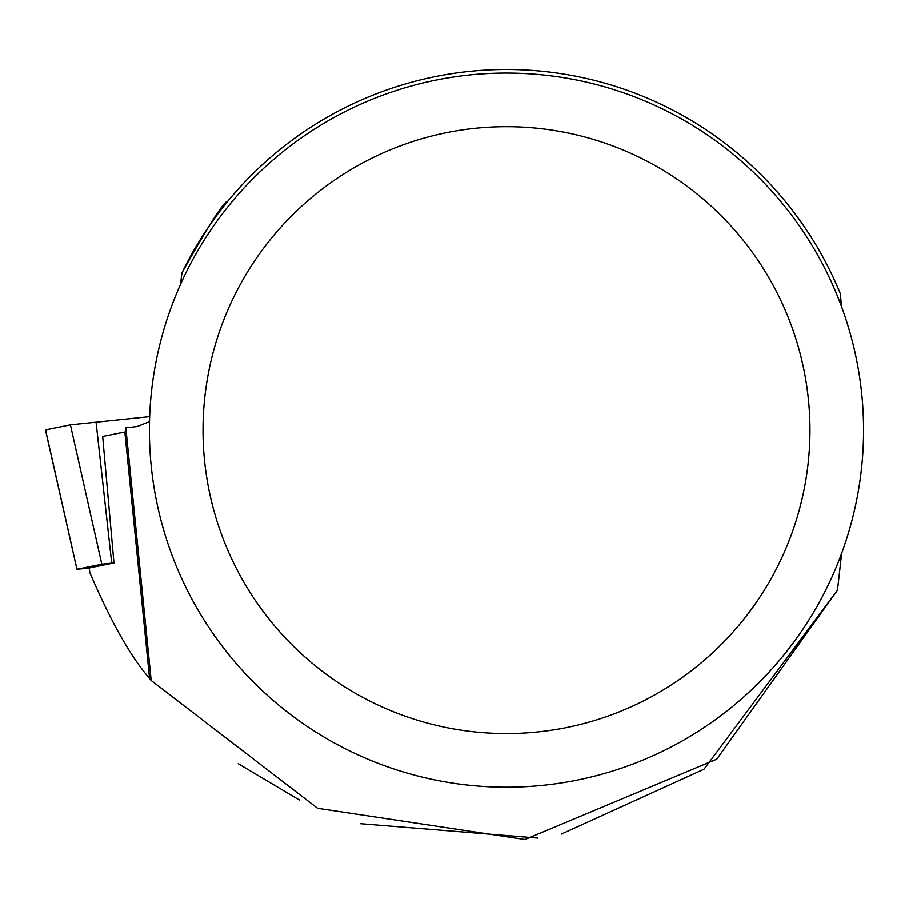 <?xml version="1.0" encoding="UTF-8"?>
<svg xmlns="http://www.w3.org/2000/svg" width="909" height="909" viewBox="0 0 909 909"><rect width="100%" height="100%" fill="white"/><g stroke="black" fill="none" stroke-linecap="round" stroke-linejoin="round"><path stroke-width="1.36" d="M113.966 562.944L101.831 564.25L76.97 569.261L89.309 568.125M45.564 429.9L70.413 424.844L149.655 416.629L70.402 424.844L45.552 429.855L76.97 569.261M149.508 421.651L137.111 426.514L125.84 427.775L151.189 680.511L317.616 808.317L524.993 839.507L716.758 759.185L837.473 590.202L841.643 553.286M102.672 436.479L124.851 432.002A364.532 3.181 174.3 0 0 126.226 431.582L151.189 680.511L149.576 678.432C130.782 657.037 110.853 621.711 89.786 572.465L89.298 567.955L113.966 562.989L102.672 436.479M837.473 590.202L703.998 769.219L561.285 834.11M238.283 763.753L299.709 800.193M360.407 823.702L537.787 838.064M227.511 201.559L234.249 193.583M227.739 201.287C224.364 200.662 209.115 224.455 182.016 272.689A360.646 360.646 0 0 1 840.234 293.482L841.643 306.981M180.425 284.551L182.016 272.689M809.942 430.139A303.47 303.47 0 0 0 354.749 167.324A303.47 303.47 0 0 0 354.749 692.942A303.47 303.47 0 0 0 809.942 430.139M863.55 430.139A357.078 357.078 0 0 0 327.944 120.897A357.078 357.078 0 0 0 327.944 739.369A357.078 357.078 0 0 0 863.55 430.139M101.831 564.25L70.413 424.844M96.059 422.037L111.727 563.171M124.851 432.002L149.576 678.432M76.935 569.273L45.45 429.889"/></g></svg>
